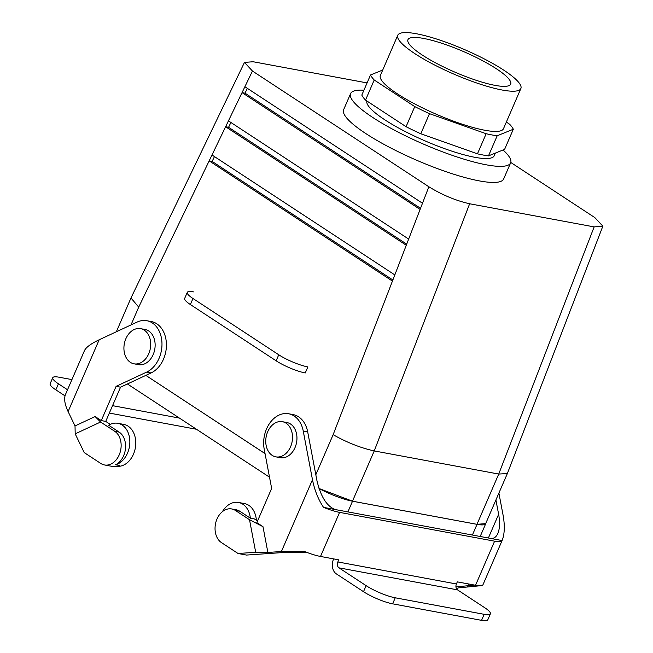 <?xml version="1.0" encoding="UTF-8"?>
<svg xmlns="http://www.w3.org/2000/svg" width="653" height="653" viewBox="0 0 653 653"><rect width="100%" height="100%" fill="white"/><g stroke="black" fill="none" stroke-linecap="round" stroke-linejoin="round"><path stroke-width="0.98" d="M269.052 476.878L269.722 478.274M146.647 372.104L116.095 386.356L101.28 420.589L95.126 416.557L75.022 425.936L68.1 411.578C64.745 404.411 63.847 398.763 65.422 394.632A26.83 5.346 -156.6 0 1 65.431 394.608L84.506 350.53A26.83 5.346 23.4 0 0 84.49 350.555C86.155 347.233 91.045 343.641 99.166 339.78L137.146 322.068A26.83 19.81 -79.5 0 1 146.803 320.713A26.83 19.81 -79.5 0 1 161.985 344.262A26.83 19.81 -79.5 0 1 146.647 372.104L151.096 372.928A26.83 19.81 -79.5 0 0 166.425 345.086A26.83 19.81 -79.5 0 0 151.243 321.537L146.803 320.713M75.022 425.936L75.193 433.861L84.213 452.578L100.799 463.459A17.884 13.207 -79.5 0 0 104.496 464.96A17.884 13.207 -79.5 0 0 120.111 452.39A17.884 13.207 -79.5 0 0 114.716 431.29L100.586 422.018L95.126 416.557M110.21 424.36L105.729 421.414L120.544 387.18L151.096 372.928M104.496 464.96L112.936 466.528A17.884 13.207 -79.5 0 0 119.589 465.524L115.589 464.773A21.239 15.68 100.5 0 0 129.808 443.363A21.239 15.68 100.5 0 0 117.826 423.299L123.752 424.401A21.239 15.68 100.5 0 1 135.457 447.191A21.239 15.68 100.5 0 1 117.418 466.332M116.095 386.356L120.544 387.18M101.28 420.589L105.729 421.414M117.826 423.299A21.239 15.68 100.5 0 0 108.635 425.209L119.164 432.115A17.884 13.207 100.5 0 1 125.449 448.831A17.884 13.207 100.5 0 1 115.589 464.773M75.193 433.861L100.586 422.018M71.92 379.597L58.974 377.197A22.357 4.457 23.4 0 0 52.754 377.695A22.357 4.457 23.4 0 0 58.452 383.817L67.52 389.768M65.006 395.865L55.84 389.849A22.357 4.457 -156.6 0 1 50.142 383.727L52.754 377.695M495.913 499.986L498.631 514.311C500.059 522.269 499.806 528.652 497.855 533.46C496.141 537.264 493.627 538.905 490.33 538.366L335.299 509.56C326.908 506.45 320.786 496.786 316.925 480.543L307.685 431.853A26.83 19.81 100.5 0 0 293.075 414.582L288.626 413.757A26.83 19.81 100.5 0 0 264.212 449.231L271.648 488.403L256.833 522.637L262.979 526.669L267.877 552.454L281.41 551.516L304.461 551.459A26.83 5.346 23.4 0 0 320.517 556.454L339.593 512.376L494.615 541.182A26.83 5.346 23.4 0 0 502.084 540.578C504.647 534.146 504.973 525.673 503.079 515.135L498.892 493.097M320.517 556.454L338.744 559.841L337.838 561.947A4.473 3.298 -79.5 0 0 338.956 567.841L366.121 585.659A22.357 4.457 -156.6 0 0 395.236 597.797L484.167 614.318A22.357 4.457 23.4 0 0 490.387 613.82A22.357 4.457 23.4 0 0 484.689 607.69L457.524 589.871L338.956 567.841M457.524 589.871A4.473 3.298 -79.5 0 1 456.406 583.978L457.312 581.872L475.539 585.259L494.615 541.182M455.941 586.908L474.609 585.088M267.877 552.454L255.698 552.275L238.051 553.499L246.499 555.066L285.859 552.34L307.318 552.56M339.593 512.376A26.83 5.346 -156.6 0 1 323.537 507.373C318.272 499.512 314.591 490.297 312.477 479.718L303.237 431.029A26.83 19.81 100.5 0 0 288.626 413.757M456.39 588.524L458.471 587.871L481.147 585.659M490.33 538.366L502.092 540.553A26.83 5.346 23.4 0 0 502.092 540.553L483.008 584.664A26.83 5.346 -156.6 0 1 475.539 585.259M333.65 558.895L333.544 559.131A11.174 8.252 -79.5 0 0 336.344 573.873L363.509 591.691A22.357 4.457 23.4 0 0 392.624 603.829L395.236 597.797M490.387 613.82L487.775 619.852A22.357 4.457 -156.6 0 1 481.555 620.35L392.624 603.829M335.299 509.56L323.537 507.373M238.051 553.499L221.465 542.619A17.884 13.207 100.5 0 1 216.078 521.518A17.884 13.207 100.5 0 1 231.693 508.948A17.884 13.207 100.5 0 1 235.382 510.45L239.831 511.275L250.36 518.188L254.368 518.931L257.535 521.012M235.382 510.45L249.519 519.723L262.979 526.669M255.698 552.275L249.519 519.723M239.831 511.275A17.884 13.207 -79.5 0 0 236.141 509.781L231.693 508.948M256.376 520.245A21.239 15.68 -79.5 0 0 256.294 519.29A21.239 15.68 -79.5 0 0 244.418 503.561L238.492 502.459A21.239 15.68 -79.5 0 0 222.453 511.617M250.36 518.188A21.239 15.68 -79.5 0 0 238.492 502.459M496.419 68.794A55.962 11.158 -156.6 0 1 510.646 84.188A55.962 11.158 -156.6 0 1 476.388 80.368A55.962 11.158 -156.6 0 1 422.213 55.007A55.962 11.158 -156.6 0 1 407.929 39.735A55.962 11.158 -156.6 0 1 441.934 43.327A55.962 11.158 -156.6 0 1 496.419 68.794A55.962 11.158 -156.6 0 1 510.646 84.188A55.962 11.158 -156.6 0 1 476.388 80.368A55.962 11.158 -156.6 0 1 422.213 55.007A55.962 11.158 -156.6 0 1 407.929 39.735A55.962 11.158 -156.6 0 1 441.934 43.327A55.962 11.158 -156.6 0 1 496.419 68.794M485.685 523.616L476.976 524.318L498.729 474.062L507.357 473.539L498.729 474.062L374.234 450.929C360.448 447.86 346.751 442.44 333.144 434.678C346.751 442.44 360.448 447.86 374.234 450.929L498.729 474.062L594.14 226.901L602.858 226.158L594.842 217.612L510.768 162.458L594.842 217.612L602.858 226.158L507.373 473.498L602.858 226.158L594.14 226.901L469.646 203.769C455.867 200.659 442.269 194.986 428.85 186.766L252.45 71.038L242.051 92.62L245.022 93.167L247.34 88.343L245.022 93.167L420.532 208.307L245.022 93.167L242.051 92.62L225.611 126.739L228.574 127.294L230.901 122.47L228.574 127.294L406.697 244.149L228.574 127.294L225.611 126.739L209.172 160.867L212.135 161.422L214.462 156.598L212.135 161.422L392.861 279.982L212.135 161.422L209.172 160.867L138.714 307.122L130.975 297.988L138.714 307.122L131 324.941L138.714 307.122L209.172 160.867L392.437 281.1L209.172 160.867L212.005 154.99L394.82 274.921L333.144 434.678L315.823 474.723L333.144 434.678L394.82 274.921L212.005 154.99L225.611 126.739L406.272 245.259L225.611 126.739L228.444 120.862L408.656 239.08L394.82 274.921L408.656 239.08L228.444 120.862L242.051 92.62L420.108 209.425L242.051 92.62L244.891 86.735L422.491 203.246L408.656 239.08L422.491 203.246L244.891 86.735L252.45 71.038L244.475 62.402L252.45 71.038L428.85 186.766L422.491 203.246L428.85 186.766C442.269 194.986 455.867 200.659 469.646 203.769L374.234 450.929L352.481 501.186L476.976 524.318L498.729 474.062L594.14 226.901L469.646 203.769L374.234 450.929L352.481 501.186L476.976 524.318L485.685 523.616L507.357 473.539L485.685 523.616M319.007 488.493L352.481 501.186L319.007 488.493M265.036 453.574L145.839 375.377L265.036 453.598M352.522 501.218A31.36 6.252 -156.6 0 1 319.015 488.517A31.36 6.252 -156.6 0 0 352.522 501.218L347.902 511.903L352.522 501.218L477.025 524.351L352.522 501.218M485.848 523.249A31.36 6.252 -156.6 0 1 485.75 523.649A31.36 6.252 -156.6 0 1 477.025 524.351L472.397 535.036L477.025 524.351A31.36 6.252 -156.6 0 0 485.75 523.649A31.36 6.252 -156.6 0 0 485.848 523.249M269.518 477.188L127.425 383.972L269.518 477.188M145.015 329.479A17.884 13.207 100.5 0 1 154.737 349.469A17.884 13.207 100.5 0 1 138.485 364.643L134.036 363.819A17.884 13.207 100.5 0 1 125.866 338.727A17.884 13.207 100.5 0 1 140.575 328.647A17.884 13.207 100.5 0 1 150.288 348.645A17.884 13.207 100.5 0 1 134.036 363.819A17.884 13.207 100.5 0 1 125.866 338.727A17.884 13.207 100.5 0 1 140.575 328.647A17.884 13.207 100.5 0 1 150.288 348.645A17.884 13.207 100.5 0 1 134.036 363.819L138.485 364.643A17.884 13.207 100.5 0 0 154.737 349.469A17.884 13.207 100.5 0 0 145.015 329.479L140.575 328.647L145.015 329.479M253.152 61.749L244.475 62.402L131 297.931L244.475 62.402L253.152 61.749L367.084 82.915L253.152 61.749M503.659 178.955A87.184 17.378 -156.6 0 1 416.745 160.279A87.184 17.378 -156.6 0 1 343.633 109.704L350.588 93.616A87.184 17.378 -156.6 0 1 363.925 90.22A87.184 17.378 -156.6 0 0 350.588 93.616A87.184 17.378 -156.6 0 0 423.699 144.199A87.184 17.378 -156.6 0 0 510.622 162.866A87.184 17.378 -156.6 0 1 423.699 144.199A87.184 17.378 -156.6 0 1 350.588 93.616L343.633 109.704A87.184 17.378 -156.6 0 0 416.745 160.279A87.184 17.378 -156.6 0 0 503.659 178.955L510.622 162.866A87.184 17.378 -156.6 0 0 503.047 149.978A87.184 17.378 -156.6 0 1 510.622 162.866L503.659 178.955M416.426 33.76A67.063 13.37 -156.6 0 1 485.897 59.758A67.063 13.37 -156.6 0 1 520.865 88.53A67.063 13.37 -156.6 0 1 454.006 74.164A67.063 13.37 -156.6 0 1 397.767 35.262A67.063 13.37 -156.6 0 1 416.426 33.76A67.063 13.37 -156.6 0 1 485.897 59.758A67.063 13.37 -156.6 0 1 520.865 88.53A67.063 13.37 -156.6 0 1 454.006 74.164A67.063 13.37 -156.6 0 1 397.767 35.262A67.063 13.37 -156.6 0 1 416.426 33.76M477.457 153.83L486.159 133.726L429.494 113.663A78.246 15.599 -156.6 0 1 414.761 106.594L374.218 79.993A78.246 15.599 -156.6 0 1 370.52 74.973L382.723 70.034L370.52 74.973L361.819 95.077L370.52 74.973A78.246 15.599 -156.6 0 0 374.218 79.993L365.517 100.105A78.246 15.599 -156.6 0 1 361.819 95.077A78.246 15.599 -156.6 0 0 365.517 100.105L374.218 79.993L414.761 106.594L406.06 126.698L365.517 100.105L406.06 126.698L414.761 106.594A78.246 15.599 -156.6 0 0 429.494 113.663L420.793 133.767A78.246 15.599 -156.6 0 1 406.06 126.698A78.246 15.599 -156.6 0 0 420.793 133.767L429.494 113.663L486.159 133.726A78.246 15.599 -156.6 0 0 497.186 135.775A78.246 15.599 -156.6 0 1 486.159 133.726L477.457 153.83L420.793 133.767L477.457 153.83A78.246 15.599 -156.6 0 0 488.485 155.879L497.186 135.775L513.315 129.237L497.186 135.775L488.485 155.879A78.246 15.599 -156.6 0 1 477.457 153.83M504.614 149.341L513.315 129.237A78.246 15.599 -156.6 0 0 509.609 124.217A78.246 15.599 -156.6 0 1 513.315 129.237L504.614 149.341L488.485 155.879L504.614 149.341M503.463 128.739A67.063 13.37 -156.6 0 1 436.604 114.381A67.063 13.37 -156.6 0 1 380.364 75.47L397.767 35.262L380.364 75.47A67.063 13.37 -156.6 0 0 436.604 114.381A67.063 13.37 -156.6 0 0 503.463 128.739L520.865 88.53L503.463 128.739M506.353 122.078L509.609 124.217L506.353 122.078M494.207 155.765A69.3 13.819 -156.6 0 1 425.821 141.228A69.3 13.819 -156.6 0 1 366.896 101.003A69.3 13.819 -156.6 0 0 425.821 141.228A69.3 13.819 -156.6 0 0 494.207 155.765L495.366 153.088L494.207 155.765M295.009 447.607A17.884 13.207 -79.5 0 0 286.847 422.515L282.398 421.691A17.884 13.207 -79.5 0 0 266.146 436.865A17.884 13.207 -79.5 0 0 275.86 456.855A17.884 13.207 -79.5 0 0 290.569 446.783A17.884 13.207 -79.5 0 0 282.398 421.691A17.884 13.207 -79.5 0 0 266.146 436.865A17.884 13.207 -79.5 0 0 275.86 456.855A17.884 13.207 -79.5 0 0 290.569 446.783A17.884 13.207 -79.5 0 0 282.398 421.691L286.847 422.515A17.884 13.207 -79.5 0 1 295.009 447.607A17.884 13.207 -79.5 0 1 280.308 457.688A17.884 13.207 -79.5 0 0 295.009 447.607M193.5 291.883A22.357 4.457 23.4 0 0 187.28 292.381A22.357 4.457 23.4 0 0 192.97 298.511L278.758 354.783L276.146 360.815A22.357 4.457 23.4 0 0 305.261 372.945L307.873 366.921A22.357 4.457 -156.6 0 1 278.758 354.783M192.97 298.511L190.366 304.543A22.357 4.457 -156.6 0 1 184.668 298.413L187.28 292.381M190.366 304.543L276.146 360.815M114.716 431.29L119.164 432.115M68.1 411.578L99.166 339.78M112.545 405.66L179.436 418.091M55.84 389.849L58.452 383.817M456.406 583.978L337.838 561.947M467.564 586.108L468.495 583.953M488.379 538.007L498.631 514.311M281.41 551.516L312.477 479.718M481.555 620.35L484.167 614.318M363.509 591.691L366.121 585.659M307.685 431.853L303.237 431.029M196.463 429.266L109.337 413.071M116.356 331.765L130.975 297.988L116.356 331.765M480.192 536.48L485.75 523.649L480.192 536.48M280.308 457.688L275.86 456.855L280.308 457.688"/></g></svg>
